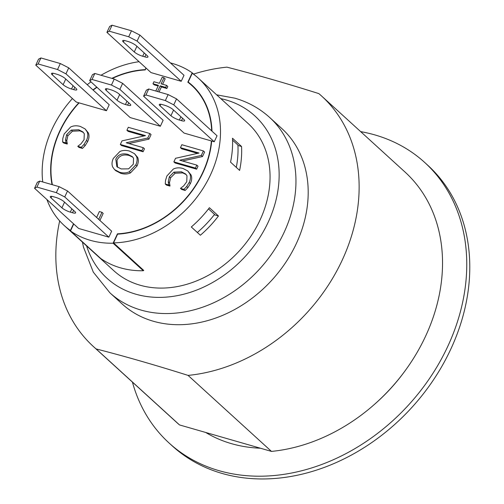 <?xml version="1.0" encoding="UTF-8"?>
<svg xmlns="http://www.w3.org/2000/svg" width="504" height="504" viewBox="0 0 504 504"><rect width="100%" height="100%" fill="white"/><g stroke="black" fill="none" stroke-linecap="round" stroke-linejoin="round"><path stroke-width="0.76" d="M176.545 98.878L173.76 104.87L165.35 100.567L168.134 94.569L176.545 98.878L217.035 135.771L214.25 141.769L211.686 141.032A90.14 71.896 132.3 0 1 117.602 234.139L113.539 242.897A99.628 79.462 -47.7 0 0 208.442 179.052A99.628 79.462 -47.7 0 0 198.444 78.246L247.999 123.404A99.628 79.462 132.3 0 1 239.633 250.564A99.628 79.462 132.3 0 1 113.791 270.686L64.235 225.527A99.628 79.462 -47.7 0 0 70.415 230.486L73.521 223.782M198.444 78.246A99.628 79.462 -47.7 0 0 192.27 73.288L188.2 82.045L195.609 88.798M113.539 242.897L143.753 270.434A99.628 79.462 132.3 0 1 143.445 270.44L143.3 270.749A99.968 79.733 -47.7 0 1 100.718 258.495L70.497 230.958A99.968 79.733 -47.7 0 0 113.085 243.218L117.432 233.837A89.8 71.625 -47.7 0 0 211.397 140.95L184.067 133.081L143.577 96.182L146.355 90.184L148.724 88.987L145.946 94.979L143.577 96.182M139.072 61.696A99.628 79.462 -47.7 0 0 101.02 75.254M90.972 81.856A99.628 79.462 -47.7 0 0 87.236 84.703M72.425 98.563A99.628 79.462 -47.7 0 0 42.733 181.95M46.897 199.521A99.628 79.462 -47.7 0 0 64.235 225.527M239.614 170.409L230.548 162.149A99.628 79.462 -47.7 0 0 232.489 138.241L241.555 146.5A99.628 79.462 132.3 0 1 239.614 170.409M200.365 235.236L191.299 226.97A99.628 79.462 -47.7 0 0 209.399 207.717L218.465 215.977A99.628 79.462 132.3 0 1 200.365 235.236M73.584 210.395L72.488 212.757A6.779 1.499 -155.1 0 0 75.613 212.858A6.779 1.499 -155.1 0 0 74.857 211.554L63.977 201.638A6.779 1.499 -155.1 0 0 55.566 197.335L53.411 196.718A6.779 1.499 -155.1 0 0 50.287 196.617A6.779 1.499 -155.1 0 0 51.043 197.914L51.767 196.352M64.55 202.161L61.916 207.831L51.043 197.914M61.916 207.831A6.779 1.499 -155.1 0 0 70.333 212.134L71.864 208.826M72.488 212.757L70.333 212.134M145.94 54.514L144.843 56.876A6.779 1.499 -155.1 0 0 147.968 56.977A6.779 1.499 -155.1 0 0 147.212 55.673L136.332 45.763A6.779 1.499 -155.1 0 0 127.922 41.46L125.767 40.837A6.779 1.499 -155.1 0 0 122.642 40.736A6.779 1.499 -155.1 0 0 123.398 42.04L124.123 40.477M144.843 56.876L142.689 56.259L144.22 52.951M136.905 46.286L134.272 51.95A6.779 1.499 -155.1 0 0 142.689 56.259M134.272 51.95L123.398 42.04M74.787 87.268L73.691 89.63A6.779 1.499 -155.1 0 0 76.816 89.731A6.779 1.499 -155.1 0 0 76.06 88.427L65.18 78.517A6.779 1.499 -155.1 0 0 56.769 74.214L54.615 73.59A6.779 1.499 -155.1 0 0 51.49 73.49A6.779 1.499 -155.1 0 0 52.246 74.794L52.97 73.231M73.691 89.63L71.537 89.013L73.074 85.705M65.753 79.04L63.126 84.703A6.779 1.499 -155.1 0 0 71.537 89.013M63.126 84.703L52.246 74.794M128.696 102.785L127.6 105.147A6.779 1.499 -155.1 0 0 130.725 105.248A6.779 1.499 -155.1 0 0 129.969 103.944L119.089 94.034A6.779 1.499 -155.1 0 0 110.678 89.725L108.517 89.107A6.779 1.499 -155.1 0 0 105.393 89.006A6.779 1.499 -155.1 0 0 106.149 90.31L106.88 88.742M119.662 94.55L117.029 100.22A6.779 1.499 -155.1 0 0 125.439 104.523L126.977 101.222M117.029 100.22L106.149 90.31M127.6 105.147L125.439 104.523M182.599 118.301L181.503 120.664A6.779 1.499 -155.1 0 0 184.628 120.765A6.779 1.499 -155.1 0 0 183.872 119.461L172.992 109.551A6.779 1.499 -155.1 0 0 164.581 105.242L162.427 104.624A6.779 1.499 -155.1 0 0 159.302 104.523A6.779 1.499 -155.1 0 0 160.058 105.821L160.782 104.259M173.565 110.067L170.932 115.737A6.779 1.499 -155.1 0 0 179.348 120.04L180.879 116.739M170.932 115.737L160.058 105.821M181.503 120.664L179.348 120.04M37.34 182.278L39.709 181.081L36.931 187.072L34.562 188.276L37.34 182.278M59.119 186.663L67.53 190.966L64.745 196.963L56.335 192.66L59.119 186.663L39.709 181.081M56.335 192.66L36.931 187.072M67.53 190.966L111.649 231.172L108.864 237.163L64.745 196.963M109.286 31.198L106.917 32.395L109.696 26.403L112.064 25.2L109.286 31.198L128.69 36.779L131.475 30.788L139.885 35.091L137.101 41.089L128.69 36.779M112.064 25.2L131.475 30.788M106.917 32.395L151.03 72.601L181.219 81.289L184.004 75.291L139.885 35.091M108.864 237.163L78.674 228.476L34.562 188.276M181.219 81.289L137.101 41.089M119.858 89.353L111.447 85.05L114.225 79.052L122.642 83.362L119.858 89.353L160.348 126.252L130.158 117.564L89.668 80.665L92.453 74.674L94.821 73.471L92.037 79.462L89.668 80.665M65.948 73.842L57.538 69.533L60.322 63.542L68.733 67.845L65.948 73.842L106.445 110.735L79.109 102.873L76.255 102.047L35.765 65.148L38.55 59.157L40.919 57.954L38.134 63.951L35.765 65.148M165.35 100.567L145.946 94.979M148.724 88.987L168.134 94.569M94.821 73.471L114.225 79.052M111.447 85.05L92.037 79.462M40.919 57.954L60.322 63.542M57.538 69.533L38.134 63.951M160.348 126.252L163.132 120.261L122.642 83.362M106.445 110.735L109.223 104.744L68.733 67.845M214.25 141.769L173.76 104.87M96.611 217.47L99.357 211.554L101.984 212.31L98.702 219.372M99.912 220.475L103.188 213.412L101.984 212.31M155.805 91.022L158.451 85.327L152.977 83.746L153.909 81.736L159.384 83.311L162.212 77.219L163.958 77.723L161.129 83.815L166.603 85.39L165.671 87.4L160.196 85.825L157.55 91.526M158.143 85.989L154.18 84.848L152.977 83.746M162.647 84.25L165.167 78.826L163.958 77.723M165.671 87.4L166.881 88.502L167.813 86.493L166.603 85.39M166.881 88.502L161.406 86.927L160.196 85.825M161.406 86.927L159.069 91.961M70.591 127.046C73.389 125.628 76.627 125.42 80.306 126.428L85.063 128.892L87.129 131.79C88.187 134.285 87.973 137.17 86.486 140.433L83.966 144.49L81.232 147.319L77.773 146.317L80.942 143.886L84.048 139.709L84.294 133.768L82.883 131.916L78.769 129.755L71.221 130.095L66.641 134.7L65.552 139.652L65.993 142.928L62.572 141.945L62.824 138.405L64.178 133.951L70.591 127.046M85.063 128.892L88.339 132.886C89.397 135.387 89.183 138.272 87.696 141.536L85.176 145.593L83.966 144.49M85.176 145.593L82.442 148.415L81.232 147.319M82.442 148.415L78.977 147.42L77.773 146.317M83.444 132.483L79.972 130.857L72.431 131.197L67.851 135.803L66.761 140.755L65.552 139.652M66.761 140.755L67.309 143.798L66.1 142.695M67.309 143.798L65.993 142.928M67.202 144.031L63.775 143.048L62.572 141.945M175.531 158.3L199.042 153.04L180.451 147.691L181.837 144.717L203.396 150.923L201.291 155.453L179.739 160.196L196.812 165.11L195.432 168.084L173.867 161.872L175.531 158.3M197.574 153.367L181.661 148.787L180.451 147.691M201.291 155.453L202.501 156.549L204.605 152.025L203.396 150.923M202.501 156.549L182.429 160.971M195.432 168.084L196.642 169.18L198.022 166.207L196.812 165.11M196.642 169.18L175.077 162.975L173.867 161.872M173.294 169.092C176.091 167.668 179.329 167.467 183.009 168.468L187.765 170.938L189.832 173.83C190.89 176.331 190.676 179.21 189.183 182.473L186.669 186.53L183.928 189.359L180.47 188.364L183.639 185.926L186.745 181.755L186.99 175.808L185.585 173.956L181.465 171.795L173.918 172.135L169.344 176.74L168.254 181.692L168.695 184.974L165.268 183.985L165.526 180.445L166.881 175.991L173.294 169.092M187.765 170.938L191.041 174.932C192.1 177.427 191.885 180.312 190.392 183.576L187.879 187.633L186.669 186.53M187.879 187.633L185.138 190.462L183.928 189.359M185.138 190.462L181.679 189.46L180.47 188.364M186.14 174.523L182.675 172.897L175.127 173.237L170.554 177.843L169.464 182.794L168.254 181.692M169.464 182.794L170.012 185.837L168.802 184.741M170.012 185.837L168.695 184.974M169.905 186.071L166.477 185.088L165.268 183.985M121.987 140.887L145.505 135.626L126.913 130.271L128.293 127.298L149.858 133.51L147.754 138.033L126.202 142.777L143.275 147.691L141.895 150.665L120.33 144.459L121.987 140.887M144.031 135.954L128.123 131.374L126.913 130.271M147.754 138.033L148.963 139.136L151.068 134.606L149.858 133.51M148.963 139.136L128.892 143.552M141.895 150.665L143.098 151.767L144.478 148.793L143.275 147.691M143.098 151.767L121.54 145.561L120.33 144.459M132.854 157.198L129.156 155.484C123.304 154.048 119.259 155.635 117.016 160.253L117.533 167.271M121.187 168.941L116.878 166.742L115.807 159.151C118.049 154.533 122.094 152.945 127.947 154.382L132.3 156.631L133.554 158.225L133.314 164.191L128.614 168.853L121.187 168.941M119.643 172.261L114.578 169.602L112.682 167C111.63 164.436 111.844 161.576 113.337 158.42L119.864 151.528C122.68 150.217 125.893 150.06 129.49 151.061L134.486 153.67L136.471 156.334C137.516 158.785 137.296 161.639 135.809 164.884L129.295 171.782C126.498 173.093 123.278 173.25 119.643 172.261L120.853 173.363L115.781 170.705L114.578 169.602M134.486 153.67L137.68 157.431L136.471 156.334M137.68 157.431C138.726 159.888 138.505 162.735 137.012 165.986L130.505 172.885L129.295 171.782M130.505 172.885C127.707 174.189 124.488 174.352 120.853 173.363M211.667 130.882A89.8 71.625 -47.7 0 0 191.822 85.51A89.8 71.625 -47.7 0 0 187.828 82.19L192.181 72.815A99.968 79.733 -47.7 0 0 170.421 62.918M146.097 68.097L145.246 69.93A89.8 71.625 -47.7 0 0 112.235 78.479M96.97 87.324A89.8 71.625 -47.7 0 0 93.158 90.103M79.109 102.873A89.8 71.625 -47.7 0 0 52.378 184.722M73.735 223.978L70.497 230.958M197.341 232.476A97.593 77.843 -47.7 0 0 214.547 214.395L208.499 208.889M236.3 167.391A97.593 77.843 -47.7 0 0 237.907 145.001L232.564 140.137M117.432 233.837L117.753 234.127M192.181 72.815L194.563 74.983M113.085 243.218L143.3 270.749M214.263 214.767L218.465 215.977M237.926 145.461L241.555 146.5M145.291 69.829L145.883 67.901M188.2 82.045A90.14 71.896 132.3 0 1 192.056 85.258A90.14 71.896 132.3 0 1 211.982 131.172M52.038 184.628A90.14 71.896 132.3 0 1 78.819 102.785M92.957 89.914A90.14 71.896 132.3 0 1 96.762 87.129M111.825 78.366A90.14 71.896 132.3 0 1 145.076 69.634M188.068 375.398L271.467 451.401L179.512 424.929L96.113 348.932C125.307 356.429 155.957 365.249 188.068 375.398A169.432 135.141 132.3 0 0 341.296 262.093A169.432 135.141 132.3 0 0 321.609 96.037A169.432 135.141 132.3 0 0 318.862 93.618C286.757 83.469 256.101 74.649 226.907 67.152A169.432 135.141 132.3 0 0 193.574 74.082M404.239 371.952A159.27 127.033 132.3 0 1 375.751 403.219M260.429 448.22A159.27 127.033 132.3 0 1 205.72 432.476M321.609 96.037L405.014 172.04A169.432 135.141 132.3 0 1 424.696 338.089A169.432 135.141 132.3 0 1 271.467 451.401M179.512 424.929A169.432 135.141 132.3 0 1 176.765 422.51L93.366 346.513A169.432 135.141 132.3 0 1 59.674 220.916M96.113 348.932A169.432 135.141 132.3 0 1 93.366 346.513M220.796 98.62A109.796 87.57 132.3 0 1 225.981 99.918A109.796 87.57 132.3 0 1 243.432 258.376A109.796 87.57 132.3 0 1 86.593 245.895M109.929 292.837A118.604 94.595 132.3 0 0 259.736 268.884A118.604 94.595 132.3 0 0 269.703 117.508L281.938 128.652A118.604 94.595 132.3 0 1 271.971 280.035A118.604 94.595 132.3 0 1 122.163 303.988L109.929 292.837L93.316 272.154L83.469 247.111L82.435 242.109M360.675 131.632A189.769 151.357 132.3 0 1 424.752 162.515A189.769 151.357 132.3 0 1 408.807 404.725A189.769 151.357 132.3 0 1 169.117 443.048A189.769 151.357 132.3 0 1 132.426 382.108M424.752 162.515L427.77 165.268A189.769 151.357 132.3 0 1 411.825 407.484A189.769 151.357 132.3 0 1 172.135 445.801L169.117 443.048M88.339 132.886L87.129 131.79M87.696 141.536L86.486 140.433M79.972 130.857L78.769 129.755M72.431 131.197L71.221 130.095M67.851 135.803L66.641 134.7M191.041 174.932L189.832 173.83M190.392 183.576L189.183 182.473M182.675 172.897L181.465 171.795M175.127 173.237L173.918 172.135M170.554 177.843L169.344 176.74M129.156 155.484L127.947 154.382M137.012 165.986L135.809 164.884M191.822 85.51L196.428 89.706M269.703 117.508C259.673 108.436 248.069 101.997 234.883 98.185L216.644 94.828"/></g></svg>
